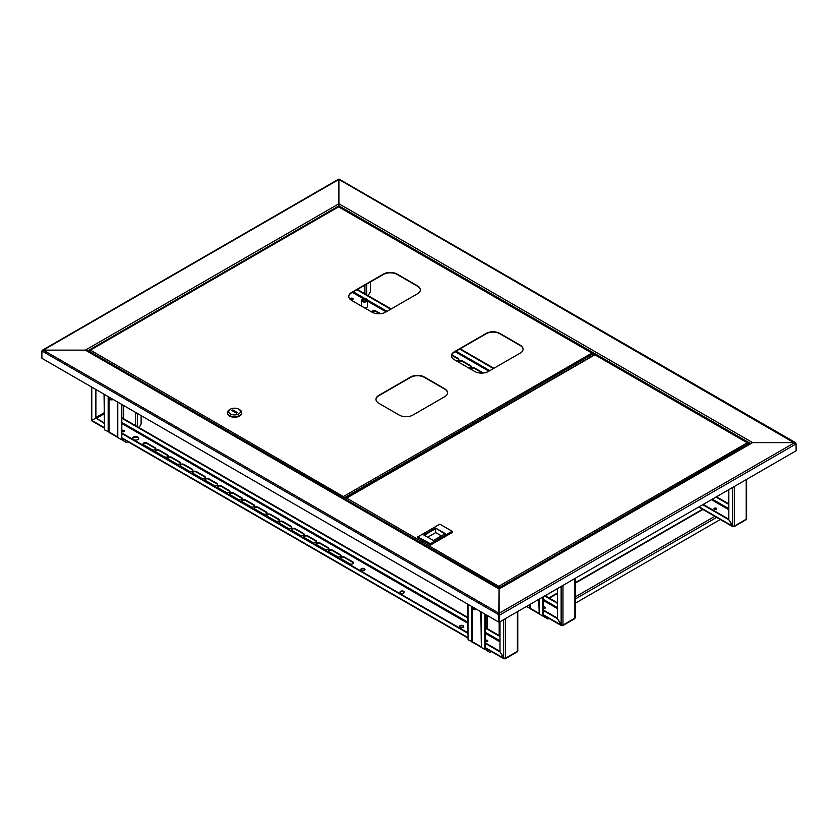 <?xml version="1.0" encoding="UTF-8"?>
<svg xmlns="http://www.w3.org/2000/svg" width="838" height="838" viewBox="0 0 838 838"><rect width="100%" height="100%" fill="white"/><g stroke="black" fill="none" stroke-linecap="round" stroke-linejoin="round"><path stroke-width="1.26" d="M594.739 354.495L595.65 354.883M87.581 350.965L338.908 205.865L338.908 206.661L338.908 203.749L338.908 205.865L750.419 443.449M338.458 179.709L338.908 204.283M795.974 443.47L794.728 442.611L752.629 442.611L499.092 588.988L85.371 350.127L87.204 351.185L85.371 350.127L338.908 203.749L752.629 442.611L794.728 442.611L796.1 443.931L339.369 179.709M42.026 350.996L499.092 614.883L499.092 621.754L499.092 588.988L498.631 622.016L41.9 358.318L41.9 351.457L43.272 350.127L85.371 350.127L43.272 350.127L41.9 350.923L43.272 350.127L499.092 613.29L499.092 614.883L499.092 613.29L794.728 442.611M499.542 622.016L796.1 450.802L796.1 443.931L499.542 615.144L499.542 622.016L498.631 622.016M594.896 354.401L588.004 358.402M487.59 641.374A1.362 0.786 0 0 0 487.234 641.007A1.362 0.786 0 0 0 485.432 640.955M485.37 641.342A1.362 0.786 -0 0 0 485.537 641.458A1.362 0.786 180 0 1 487.234 641.541A1.362 0.786 180 0 1 487.266 641.552M716.291 508.771A1.362 0.786 0 0 0 714.049 509.064A1.362 0.786 180 0 1 716.291 508.771A1.362 0.786 180 0 1 716.605 509.064A1.362 0.786 0 0 0 716.291 508.771M714.364 509.347A1.362 0.786 -0 0 0 715.841 509.525A1.362 0.786 -0 0 0 716.689 508.792A1.362 0.786 -0 0 0 716.291 508.237A1.362 0.786 -0 0 0 714.804 508.069A1.362 0.786 -0 0 0 713.966 508.792A1.362 0.786 -0 0 0 714.364 509.347A1.362 0.786 180 0 1 716.291 509.295A1.362 0.786 180 0 1 716.333 509.326M544.941 607.697A1.362 0.786 0 0 0 543.265 607.581A1.362 0.786 180 0 1 544.941 607.697A1.362 0.786 180 0 1 545.266 607.979A1.362 0.786 0 0 0 544.941 607.697M543.265 608.116A1.362 0.786 180 0 1 544.941 608.22A1.362 0.786 180 0 1 544.983 608.252M485.453 649.282L485.453 648.748A1.299 0.744 -120 0 1 486.365 650.34L485.453 649.282A1.299 0.744 -60 0 1 485.202 649.387M545.297 616.318L544.26 616.915L543.338 615.857A1.299 0.744 -60 0 1 543.097 615.961M468.054 604.366L468.054 639.771L472.632 641.887A1.299 0.744 120 0 0 472.904 642.474L480.876 647.072M526.316 606.555L530.527 608.461A1.299 0.744 120 0 0 530.8 609.048L538.761 613.657M548.963 618.434L547.916 619.031L544.26 616.915A1.299 0.744 -120 0 0 543.338 615.333L543.265 615.281M720.303 519.508L575.256 603.245M543.265 596.771L543.265 615.595A1.299 0.744 180 0 1 542.888 616.119L539.222 614.013L539.222 599.107M539.222 614.013L538.761 599.369M531.062 609.205L534.728 611.321M491.477 651.618L490.031 652.456L486.365 650.34L487.821 649.502M473.177 642.631L476.832 644.747M485.37 614.359L485.37 649.021A1.299 0.744 180 0 1 484.993 649.544L481.326 647.428L481.326 612.023M481.326 647.428L480.876 611.761M467.604 604.104L468.054 639.771M124.034 431.476A1.362 0.786 0 0 0 123.678 431.12A1.362 0.786 0 0 0 121.877 431.057M121.814 431.444A1.362 0.786 -0 0 0 121.992 431.57A1.362 0.786 180 0 1 123.678 431.643A1.362 0.786 180 0 1 123.71 431.664M352.735 298.873A1.362 0.786 0 0 0 350.494 299.166A1.362 0.786 180 0 1 352.735 298.873A1.362 0.786 180 0 1 353.049 299.166A1.362 0.786 0 0 0 352.735 298.873M350.766 299.428A1.362 0.786 180 0 1 352.735 299.407A1.362 0.786 180 0 1 352.777 299.428M121.898 439.384L121.898 438.861A1.299 0.744 -120 0 1 122.809 440.442L121.898 439.384A1.299 0.744 -60 0 1 121.646 439.489M104.509 394.468L104.509 429.873L109.087 431.989A1.299 0.744 120 0 0 109.349 432.576L117.32 437.185M368.112 295.646L370.396 291.687L370.396 281.966M139.056 427.631L141.119 424.059L141.119 415.606M127.921 441.72L126.475 442.558L122.809 440.442L124.265 439.604M132.634 438.745L133.211 437.761M109.621 432.733L113.277 434.849M121.814 404.461L121.814 439.122A1.299 0.744 180 0 1 121.437 439.646L117.781 437.541L117.781 402.135M117.781 437.541L117.32 401.863M104.048 394.206L104.509 429.873M471.49 606.345A2.985 1.718 -120 0 0 471.679 607.058A2.985 1.718 -120 0 0 474.497 609.729A2.985 1.718 -120 0 0 475.607 608.723M471.784 606.513A2.587 1.498 -120 0 0 471.93 607.047A2.587 1.498 -120 0 0 474.842 609.247A2.587 1.498 -120 0 0 475.324 608.556M476.581 609.278A3.562 2.053 60 0 1 476.246 609.561A3.562 2.053 60 0 1 475.596 609.729L474.497 609.729M107.934 396.447A2.985 1.718 -120 0 0 108.395 397.757A2.985 1.718 -120 0 0 110.941 399.831A2.985 1.718 -120 0 0 112.062 398.825M113.025 399.38A3.562 2.053 60 0 1 112.69 399.663A3.562 2.053 60 0 1 112.041 399.831L110.941 399.831M108.228 396.615A2.587 1.498 -120 0 0 108.605 397.673A2.587 1.498 -120 0 0 111.297 399.349A2.587 1.498 -120 0 0 111.768 398.658M543.265 608.388A1.362 0.786 -0 0 0 544.648 608.409A1.362 0.786 -0 0 0 545.339 607.718A1.362 0.786 -0 0 0 544.941 607.162A1.362 0.786 -0 0 0 543.265 607.058M562.057 625.242L562.057 625.557A1.299 0.744 -120 0 0 562.707 625.619A1.299 0.744 -120 0 0 562.979 625.022L561.146 625.022L557.48 618.685L557.48 588.559M574.878 617.093L574.878 618.161A1.299 0.744 60 0 1 574.606 618.748L562.707 625.619M557.48 602.836L545.129 595.703M557.48 603.36L544.669 595.965M543.265 610.473L557.48 618.685L562.057 625.557L543.265 614.704M543.265 609.949L557.48 618.161M352.735 298.349A1.362 0.786 -0 0 0 351.248 298.171A1.362 0.786 -0 0 0 350.41 298.904A1.362 0.786 -0 0 0 350.808 299.459A1.362 0.786 -0 0 0 352.295 299.627A1.362 0.786 -0 0 0 353.133 298.904A1.362 0.786 -0 0 0 352.735 298.349M733.407 526.316L733.407 526.631A1.299 0.744 -120 0 0 734.046 526.693A1.299 0.744 -120 0 0 734.318 526.107L732.485 526.096L728.83 519.759L728.83 489.643M746.218 518.177L746.218 519.235A1.299 0.744 60 0 1 745.946 519.822L734.046 526.693M364.76 307.986A3.069 1.77 -0 0 0 367.526 306.216A3.069 1.77 -0 0 0 367.358 305.65M371.957 312.134A9.71 5.604 0 0 0 385.679 312.134L417.492 293.771A9.71 5.604 0 0 0 420.33 289.812A9.71 5.604 0 0 0 417.492 285.852L397.128 274.089A9.71 5.604 0 0 0 383.395 274.089L351.593 292.452A9.71 5.604 0 0 0 348.744 296.411A9.71 5.604 0 0 0 351.593 300.381L371.957 312.134A2.263 1.309 180 0 1 371.904 311.83A2.263 1.309 180 0 1 373.308 310.626A2.263 1.309 180 0 1 375.78 310.908L380.588 313.684M470.83 369.223A2.263 1.309 180 0 1 470.757 368.909A2.263 1.309 180 0 1 472.161 367.693A2.263 1.309 180 0 1 474.622 367.976L482.866 372.732A2.263 1.309 180 0 1 483.233 373.015M458.47 362.089A2.263 1.309 180 0 1 458.407 361.775A2.263 1.309 180 0 1 459.8 360.56A2.263 1.309 180 0 1 462.272 360.843L470.506 365.598A2.263 1.309 180 0 1 471.176 366.531A2.263 1.309 180 0 1 468.358 367.798M451.766 354.778L458.156 358.465A2.263 1.309 180 0 1 458.815 359.397A2.263 1.309 180 0 1 456.008 360.665M371.957 312.103A2.263 1.309 180 0 1 373.528 311.108A2.263 1.309 180 0 1 375.78 311.443L379.782 313.747M470.809 369.17A2.263 1.309 180 0 1 472.37 368.186A2.263 1.309 180 0 1 474.622 368.511L482.52 373.067M458.449 362.037A2.263 1.309 180 0 1 460.02 361.052A2.263 1.309 180 0 1 462.272 361.377L470.506 366.133A2.263 1.309 180 0 1 471.124 366.793M451.609 355.218L458.156 358.999A2.263 1.309 180 0 1 458.774 359.659M728.83 503.91L716.469 496.777M493.917 368.28L460.146 348.786M391.178 308.971L357.397 289.466M728.83 504.434L716.008 497.039M493.456 368.552L459.685 349.048M390.718 309.232L356.946 289.728M702.736 504.696L728.819 519.759L733.407 526.631L699.081 506.812M703.197 504.434L728.83 519.235M367.243 306.959A2.912 1.686 0 0 0 367.358 306.488L367.358 300.402A2.912 1.686 0 0 0 367.107 299.721A2.912 1.686 0 0 0 367.013 299.606M361.88 299.606A2.912 1.686 0 0 0 361.786 299.721A2.912 1.686 0 0 0 361.534 300.402A2.912 1.686 0 0 0 362.393 301.596A2.912 1.686 0 0 0 365.567 301.963A2.912 1.686 0 0 0 367.358 300.402M362.519 301.251A2.724 1.571 0 0 0 365.997 301.439A2.724 1.571 0 0 0 366.939 299.501A2.724 1.571 0 0 0 366.374 299.03A2.724 1.571 0 0 0 361.964 299.501A2.724 1.571 0 0 0 362.519 301.251M365.588 299.48A1.613 0.932 0 0 0 363.304 299.48A1.613 0.932 0 0 0 363.304 300.8L363.304 300.8A1.613 0.932 0 0 0 365.588 300.8A1.613 0.932 0 0 0 365.588 299.48M365.462 300.873A1.299 0.744 0 0 0 365.745 300.402A1.299 0.744 0 0 0 365.368 299.878A1.299 0.744 0 0 0 363.954 299.721A1.299 0.744 0 0 0 363.158 300.402A1.299 0.744 0 0 0 363.43 300.873M485.37 640.997A1.362 0.786 180 0 1 487.465 640.881A1.362 0.786 180 0 1 487.779 641.175M485.537 641.458A1.362 0.786 -0 0 0 487.025 641.636A1.362 0.786 -0 0 0 487.863 640.902A1.362 0.786 -0 0 0 487.465 640.347A1.362 0.786 -0 0 0 485.37 640.473M121.814 431.099A1.362 0.786 180 0 1 123.909 430.983A1.362 0.786 180 0 1 124.234 431.277M121.992 431.57A1.362 0.786 -0 0 0 123.469 431.738A1.362 0.786 -0 0 0 124.307 431.015A1.362 0.786 -0 0 0 123.909 430.46A1.362 0.786 -0 0 0 121.814 430.575M360.843 569.809A2.105 1.215 180 0 1 362.309 568.908A2.105 1.215 180 0 1 364.383 569.212A2.105 1.215 180 0 1 364.949 569.809M364.383 568.677A2.105 1.215 -0 0 0 362.089 568.415A2.105 1.215 -0 0 0 360.79 569.536A2.105 1.215 -0 0 0 361.408 570.395A2.105 1.215 -0 0 0 363.702 570.668A2.105 1.215 -0 0 0 364.991 569.536A2.105 1.215 -0 0 0 364.383 568.677M137.799 437.069A3.069 1.77 -0 0 0 134.447 436.692A3.069 1.77 -0 0 0 132.551 438.326A3.069 1.77 -0 0 0 133.452 439.583A3.069 1.77 -0 0 0 136.804 439.971A3.069 1.77 -0 0 0 138.699 438.326A3.069 1.77 -0 0 0 137.799 437.069M138.668 438.588A3.069 1.77 -0 0 0 137.799 437.604A3.069 1.77 -0 0 0 134.667 437.174A3.069 1.77 -0 0 0 132.582 438.588M459.528 626.782A2.105 1.215 180 0 1 460.994 625.881A2.105 1.215 180 0 1 463.068 626.185A2.105 1.215 180 0 1 463.634 626.782M460.093 627.379A2.105 1.215 180 0 1 459.475 626.52A2.105 1.215 180 0 1 460.774 625.399A2.105 1.215 180 0 1 463.068 625.661A2.105 1.215 180 0 1 463.686 626.52A2.105 1.215 180 0 1 462.387 627.641A2.105 1.215 180 0 1 460.093 627.379M400.04 592.435A2.105 1.215 180 0 1 401.507 591.534A2.105 1.215 180 0 1 403.581 591.838A2.105 1.215 180 0 1 404.146 592.435M400.606 593.032A2.105 1.215 180 0 1 399.988 592.173A2.105 1.215 180 0 1 401.287 591.052A2.105 1.215 180 0 1 403.581 591.314A2.105 1.215 180 0 1 404.188 592.173A2.105 1.215 180 0 1 402.9 593.294A2.105 1.215 180 0 1 400.606 593.032M95.448 389.241L95.448 418.298L91.782 420.414L91.782 419.356M95.899 389.502L95.899 418.036L104.048 422.74M92.704 420.948L91.782 420.414L95.899 418.036L104.048 423.263M504.581 658.427L504.581 658.741A1.299 0.744 -120 0 0 505.23 658.804A1.299 0.744 -120 0 0 505.492 658.218L503.669 658.207L500.003 651.87L500.003 621.754M517.392 650.278L517.392 651.346A1.299 0.744 60 0 1 517.13 651.933L505.23 658.804M316.743 544.742A2.263 1.309 180 0 1 316.073 543.82A2.263 1.309 180 0 1 317.476 542.615A2.263 1.309 180 0 1 319.938 542.898L328.182 547.654A2.263 1.309 180 0 1 328.842 548.576A2.263 1.309 180 0 1 327.449 549.78A2.263 1.309 180 0 1 324.976 549.498L316.743 544.742M143.748 444.873A2.263 1.309 180 0 1 143.089 443.941A2.263 1.309 180 0 1 144.482 442.736A2.263 1.309 180 0 1 146.954 443.019L155.187 447.775A2.263 1.309 180 0 1 155.858 448.697A2.263 1.309 180 0 1 154.454 449.912A2.263 1.309 180 0 1 151.982 449.629L143.748 444.873M156.109 452.007A2.263 1.309 180 0 1 155.439 451.074A2.263 1.309 180 0 1 156.842 449.87A2.263 1.309 180 0 1 159.304 450.153L167.548 454.908A2.263 1.309 180 0 1 168.208 455.83A2.263 1.309 180 0 1 166.814 457.045A2.263 1.309 180 0 1 164.342 456.762L156.109 452.007M329.093 551.875A2.263 1.309 180 0 1 328.433 550.954A2.263 1.309 180 0 1 329.826 549.749A2.263 1.309 180 0 1 332.298 550.032L340.532 554.787A2.263 1.309 180 0 1 341.202 555.709A2.263 1.309 180 0 1 339.799 556.914A2.263 1.309 180 0 1 337.337 556.631L329.093 551.875M341.454 559.009A2.263 1.309 180 0 1 340.794 558.087A2.263 1.309 180 0 1 342.187 556.882A2.263 1.309 180 0 1 344.659 557.165L352.892 561.921A2.263 1.309 180 0 1 353.552 562.843A2.263 1.309 180 0 1 352.159 564.047A2.263 1.309 180 0 1 349.687 563.765L341.454 559.009M279.672 523.341A2.263 1.309 180 0 1 279.002 522.42A2.263 1.309 180 0 1 280.405 521.205A2.263 1.309 180 0 1 282.877 521.487L291.111 526.243A2.263 1.309 180 0 1 291.771 527.175A2.263 1.309 180 0 1 290.377 528.38A2.263 1.309 180 0 1 287.905 528.097L279.672 523.341M292.022 530.475A2.263 1.309 180 0 1 291.362 529.553A2.263 1.309 180 0 1 292.766 528.338A2.263 1.309 180 0 1 295.227 528.621L303.471 533.387A2.263 1.309 180 0 1 304.131 534.309A2.263 1.309 180 0 1 302.728 535.513A2.263 1.309 180 0 1 300.266 535.231L292.022 530.475M304.383 537.608A2.263 1.309 180 0 1 303.723 536.687A2.263 1.309 180 0 1 305.116 535.472A2.263 1.309 180 0 1 307.588 535.765L315.821 540.52A2.263 1.309 180 0 1 316.492 541.442A2.263 1.309 180 0 1 315.088 542.647A2.263 1.309 180 0 1 312.616 542.364L304.383 537.608M168.459 459.14A2.263 1.309 180 0 1 167.799 458.208A2.263 1.309 180 0 1 169.192 457.003A2.263 1.309 180 0 1 171.664 457.286L179.908 462.042A2.263 1.309 180 0 1 180.568 462.964A2.263 1.309 180 0 1 179.164 464.179A2.263 1.309 180 0 1 176.703 463.896L168.459 459.14M267.312 516.208A2.263 1.309 180 0 1 266.652 515.286A2.263 1.309 180 0 1 268.045 514.071A2.263 1.309 180 0 1 270.517 514.354L278.75 519.11A2.263 1.309 180 0 1 279.421 520.042A2.263 1.309 180 0 1 278.017 521.246A2.263 1.309 180 0 1 275.555 520.964L267.312 516.208M254.962 509.075A2.263 1.309 180 0 1 254.291 508.153A2.263 1.309 180 0 1 255.695 506.938A2.263 1.309 180 0 1 258.156 507.22L266.4 511.976A2.263 1.309 180 0 1 267.06 512.908A2.263 1.309 180 0 1 265.667 514.113A2.263 1.309 180 0 1 263.195 513.83L254.962 509.075M242.601 501.941A2.263 1.309 180 0 1 241.941 501.019A2.263 1.309 180 0 1 243.334 499.804A2.263 1.309 180 0 1 245.806 500.087L254.04 504.843A2.263 1.309 180 0 1 254.71 505.775A2.263 1.309 180 0 1 253.306 506.98A2.263 1.309 180 0 1 250.834 506.697L242.601 501.941M230.241 494.808A2.263 1.309 180 0 1 229.581 493.886A2.263 1.309 180 0 1 230.974 492.671A2.263 1.309 180 0 1 233.446 492.954L241.69 497.709A2.263 1.309 180 0 1 242.35 498.641A2.263 1.309 180 0 1 240.946 499.846A2.263 1.309 180 0 1 238.484 499.563L230.241 494.808M217.89 487.674A2.263 1.309 180 0 1 217.22 486.752A2.263 1.309 180 0 1 218.624 485.537A2.263 1.309 180 0 1 221.096 485.82L229.329 490.576A2.263 1.309 180 0 1 229.989 491.508A2.263 1.309 180 0 1 228.596 492.713A2.263 1.309 180 0 1 226.124 492.43L217.89 487.674M205.53 480.541A2.263 1.309 180 0 1 204.87 479.608A2.263 1.309 180 0 1 206.263 478.404A2.263 1.309 180 0 1 208.735 478.687L216.969 483.442A2.263 1.309 180 0 1 217.639 484.374A2.263 1.309 180 0 1 216.235 485.579A2.263 1.309 180 0 1 213.774 485.296L205.53 480.541M193.18 473.407A2.263 1.309 180 0 1 192.51 472.475A2.263 1.309 180 0 1 193.913 471.27A2.263 1.309 180 0 1 196.375 471.553L204.619 476.309A2.263 1.309 180 0 1 205.279 477.231A2.263 1.309 180 0 1 203.885 478.446A2.263 1.309 180 0 1 201.413 478.163L193.18 473.407M180.819 466.274A2.263 1.309 180 0 1 180.16 465.341A2.263 1.309 180 0 1 181.553 464.137A2.263 1.309 180 0 1 184.025 464.42L192.258 469.175A2.263 1.309 180 0 1 192.918 470.097A2.263 1.309 180 0 1 191.525 471.312A2.263 1.309 180 0 1 189.053 471.029L180.819 466.274M316.125 544.082A2.263 1.309 180 0 1 317.686 543.097A2.263 1.309 180 0 1 319.938 543.422L328.182 548.178A2.263 1.309 180 0 1 328.8 548.838M143.13 444.203A2.263 1.309 180 0 1 144.702 443.218A2.263 1.309 180 0 1 146.954 443.543L155.187 448.299A2.263 1.309 180 0 1 155.805 448.969M155.491 451.347A2.263 1.309 180 0 1 157.062 450.352A2.263 1.309 180 0 1 159.304 450.676L167.548 455.443A2.263 1.309 180 0 1 168.166 456.102M328.475 551.215A2.263 1.309 180 0 1 330.046 550.231A2.263 1.309 180 0 1 332.298 550.556L340.532 555.311A2.263 1.309 180 0 1 341.15 555.971M340.836 558.349A2.263 1.309 180 0 1 342.407 557.364A2.263 1.309 180 0 1 344.659 557.689L352.892 562.445A2.263 1.309 180 0 1 353.51 563.105M279.054 522.682A2.263 1.309 180 0 1 280.625 521.697A2.263 1.309 180 0 1 282.877 522.022L291.111 526.777A2.263 1.309 180 0 1 291.729 527.437M291.415 529.815A2.263 1.309 180 0 1 292.975 528.83A2.263 1.309 180 0 1 295.227 529.155L303.471 533.911A2.263 1.309 180 0 1 304.089 534.571M303.765 536.949A2.263 1.309 180 0 1 305.336 535.964A2.263 1.309 180 0 1 307.588 536.289L315.821 541.044A2.263 1.309 180 0 1 316.439 541.704M167.841 458.48A2.263 1.309 180 0 1 169.412 457.485A2.263 1.309 180 0 1 171.664 457.82L179.908 462.576A2.263 1.309 180 0 1 180.516 463.236M266.694 515.548A2.263 1.309 180 0 1 268.265 514.563A2.263 1.309 180 0 1 270.517 514.888L278.75 519.644A2.263 1.309 180 0 1 279.368 520.304M254.343 508.415A2.263 1.309 180 0 1 255.904 507.419A2.263 1.309 180 0 1 258.156 507.755L266.4 512.51A2.263 1.309 180 0 1 267.018 513.17M241.983 501.281A2.263 1.309 180 0 1 243.554 500.286A2.263 1.309 180 0 1 245.806 500.621L254.04 505.377A2.263 1.309 180 0 1 254.658 506.037M229.622 494.148A2.263 1.309 180 0 1 231.194 493.153A2.263 1.309 180 0 1 233.446 493.488L241.69 498.243A2.263 1.309 180 0 1 242.297 498.903M217.272 487.014A2.263 1.309 180 0 1 218.844 486.019A2.263 1.309 180 0 1 221.096 486.354L229.329 491.11A2.263 1.309 180 0 1 229.947 491.77M204.912 479.881A2.263 1.309 180 0 1 206.483 478.886A2.263 1.309 180 0 1 208.735 479.221L216.969 483.976A2.263 1.309 180 0 1 217.587 484.636M192.562 472.747A2.263 1.309 180 0 1 194.123 471.752A2.263 1.309 180 0 1 196.375 472.087L204.619 476.843A2.263 1.309 180 0 1 205.237 477.503M180.201 465.614A2.263 1.309 180 0 1 181.773 464.619A2.263 1.309 180 0 1 184.025 464.954L192.258 469.709A2.263 1.309 180 0 1 192.876 470.369M500.003 636.021L485.37 627.568M467.604 617.313L121.814 417.67M500.003 636.545L485.37 628.102M467.604 617.836L121.814 418.204M485.37 643.427L500.003 651.87L504.581 658.741L503.659 658.207L503.669 619.638M121.814 433.529L467.604 633.161M121.814 432.995L467.604 632.638M485.37 642.893L500.003 651.346M43.272 350.127L338.908 179.447L338.908 203.749M499.438 588.349L499.123 587.49L499.123 588.527M748.156 443.669L499.438 587.668L499.092 586.076L747.266 442.789L748.47 443.491L747.266 442.789L748.47 444.569M499.123 587.49L499.092 586.453L499.06 588.527L751.33 442.914M345.811 498.977L346.691 498.097L499.092 586.453M594.519 355.008L595.221 355.008M346.691 498.097L594.875 354.809L747.266 442.789M499.092 586.076L499.06 587.49M345.486 499.867L345.486 499.197L498.736 587.668L498.736 588.349M417.743 536.917L417.743 537.713L430.47 545.056L430.47 544.26L417.743 536.917L430.47 543.736L452.111 531.24L439.845 524.159L418.204 536.655M430.47 545.056L452.572 532.298L452.572 531.502L430.47 543.736M441.406 535.891L435.687 532.591L435.687 528.621L424.248 535.231M435.687 532.591L427.673 537.21M444.842 533.911L435.687 528.097L445.292 533.638L433.393 540.51L423.787 534.969L435.687 528.097M523.069 349.31A9.71 5.604 0 0 0 520.23 345.539L499.867 333.775A9.71 5.604 0 0 0 486.134 333.775L454.332 352.138A9.71 5.604 0 0 0 451.493 355.92M447.555 392.907A9.71 5.604 0 0 0 444.716 389.125L424.353 377.372A9.71 5.604 0 0 0 410.62 377.372L378.818 395.735A9.71 5.604 0 0 0 375.979 399.517M420.33 290A9.71 5.604 0 0 0 417.492 286.219L397.128 274.455A9.71 5.604 0 0 0 383.395 274.455L351.593 292.818A9.71 5.604 0 0 0 348.755 296.6M486.134 333.409L454.332 351.771A9.71 5.604 0 0 0 451.483 355.731A9.71 5.604 0 0 0 454.332 359.701L474.696 371.454A9.71 5.604 0 0 0 488.428 371.454L520.23 353.091A9.71 5.604 0 0 0 523.08 349.132A9.71 5.604 0 0 0 520.23 345.162L499.867 333.409A9.71 5.604 0 0 0 486.134 333.409L486.134 333.775M410.62 377.006L378.818 395.368A9.71 5.604 0 0 0 375.979 399.328A9.71 5.604 0 0 0 378.818 403.288L399.181 415.051A9.71 5.604 0 0 0 412.914 415.051L444.716 396.688A9.71 5.604 0 0 0 447.565 392.729A9.71 5.604 0 0 0 444.716 388.759L424.353 377.006A9.71 5.604 0 0 0 410.62 377.006L410.62 377.372M344.072 499.05L344.072 497.971L343.748 498.861M592.78 353.971L344.072 497.971L343.716 496.379L591.9 353.091L593.105 353.783L591.9 353.091L593.105 354.191L593.105 355.438M343.748 497.782L343.685 498.83M89.53 351.007L90.41 350.127L343.716 496.745M338.238 207.049L338.94 207.049M90.41 350.127L338.594 206.85L591.9 353.091M343.716 496.379L343.685 497.782M89.205 351.908L89.205 351.237L343.36 497.971L343.36 498.641M227.486 412.872A7.123 4.106 0 0 0 227.475 413.134A7.123 4.106 0 0 0 229.56 416.046A7.123 4.106 0 0 0 237.311 416.936A7.123 4.106 0 0 0 241.711 413.134A7.123 4.106 0 0 0 241.7 412.872M230.471 409.174L229.56 409.698A7.123 4.106 0 0 0 227.475 412.61A7.123 4.106 0 0 0 229.56 415.512A7.123 4.106 0 0 0 237.311 416.402A7.123 4.106 0 0 0 241.711 412.61A7.123 4.106 0 0 0 239.626 409.698L238.715 409.174A5.824 3.362 0 0 0 230.471 409.174A5.824 3.362 0 0 0 230.471 413.93A5.824 3.362 0 0 0 238.715 413.93A5.824 3.362 0 0 0 238.715 409.174L239.626 409.698M231.843 410.494L236.421 413.134L237.343 412.61L232.765 409.96L231.843 410.494M232.765 411.018L232.765 409.96M480.876 646.643L472.632 641.887L472.632 608.671M485.453 648.748L485.988 648.444M487.276 615.459L487.276 628.668M499.176 635.539L499.176 621.806M728.463 503.701L728.463 489.853M538.761 613.217L530.527 608.461L530.527 604.125M703.292 509.242L575.256 583.164M557.48 593.43L549.34 598.133M575.256 596.907L715.191 516.114M716.637 517.392L575.256 599.023M542.888 596.991L542.888 616.119M529.616 604.659L529.616 608.461M484.993 614.139L484.993 649.544M471.721 607.162L471.721 641.887M117.32 436.745L109.087 431.989L109.087 398.773M121.898 438.861L122.432 438.546M123.731 405.561L123.731 418.78M135.63 425.652L135.63 412.432M364.907 293.803L364.907 285.13M366.74 294.861L366.74 284.082M137.453 426.699L137.453 413.49M121.437 404.241L121.437 439.646M108.165 397.264L108.165 431.989M562.979 585.395L562.979 625.022L574.878 618.161L574.878 578.524M561.146 586.453L561.146 625.022M543.265 600.437L557.48 608.65M557.48 607.592L543.265 599.38M734.318 486.469L734.318 526.107L746.218 519.235L746.218 479.598M732.485 487.527L732.485 526.096M352.369 292.378L363.336 298.705M367.358 301.031L386.14 311.872M455.107 351.688L488.879 371.192M711.431 499.678L728.83 509.724M728.83 508.666L712.352 499.155M489.801 370.658L456.019 351.164M387.051 311.348L367.222 299.899M364.98 298.6L353.28 291.844M458.156 358.465L458.156 358.999M462.272 360.843L462.272 361.377M470.506 365.598L470.506 366.133M474.622 367.976L474.622 368.511M375.78 310.908L375.78 311.443M505.492 618.58L505.492 658.218L517.392 651.346L517.392 611.709M104.048 412.809L95.899 417.513M104.048 427.495L91.782 420.414L91.782 387.125M104.048 413.867L96.36 418.298M121.814 423.483L467.604 623.126M485.37 633.381L500.003 641.835M500.003 640.777L485.37 632.323M467.604 622.068L121.814 422.436M503.659 658.207L485.37 647.648M467.604 637.393L121.814 437.75M184.025 464.42L184.025 464.954M192.258 469.175L192.258 469.709M196.375 471.553L196.375 472.087M204.619 476.309L204.619 476.843M208.735 478.687L208.735 479.221M216.969 483.442L216.969 483.976M221.096 485.82L221.096 486.354M229.329 490.576L229.329 491.11M233.446 492.954L233.446 493.488M241.69 497.709L241.69 498.243M245.806 500.087L245.806 500.621M254.04 504.843L254.04 505.377M258.156 507.22L258.156 507.755M266.4 511.976L266.4 512.51M270.517 514.354L270.517 514.888M278.75 519.11L278.75 519.644M171.664 457.286L171.664 457.82M179.908 462.042L179.908 462.576M307.588 535.765L307.588 536.289M315.821 540.52L315.821 541.044M295.227 528.621L295.227 529.155M303.471 533.387L303.471 533.911M282.877 521.487L282.877 522.022M291.111 526.243L291.111 526.777M344.659 557.165L344.659 557.689M352.892 561.921L352.892 562.445M332.298 550.032L332.298 550.556M340.532 554.787L340.532 555.311M159.304 450.153L159.304 450.676M167.548 454.908L167.548 455.443M146.954 443.019L146.954 443.543M155.187 447.775L155.187 448.299M319.938 542.898L319.938 543.422M328.182 547.654L328.182 548.178M746.616 445.638A2.828 1.634 120 0 0 745.317 446.298A2.828 1.634 120 0 0 745.076 446.528M339.233 179.196L795.702 442.736M86.67 350.441L499.092 588.548M548.963 597.913L557.48 592.99M575.256 582.724L702.527 509.242M486.899 628.458L486.899 615.239M123.343 418.56L123.343 405.351M575.256 578.304L575.256 617.627M543.265 615.144L561.408 625.619M746.595 479.378L746.595 518.701M698.703 507.032L732.758 526.693M361.534 306.121L361.534 300.402M91.405 386.905L91.405 419.88M517.769 611.489L517.769 650.812M92.054 421.011L104.048 427.935M121.814 438.19L467.604 637.833M485.37 648.088L503.931 658.804M42.298 350.253L338.583 179.196M744.867 446.654L747.266 445.764M595.116 354.579L748.114 442.904M594.613 354.589L345.926 498.16M338.835 206.609L592.738 353.207M338.332 206.619L89.645 350.2M227.475 413.134L227.475 412.61M241.711 413.134L241.711 412.61"/></g></svg>
